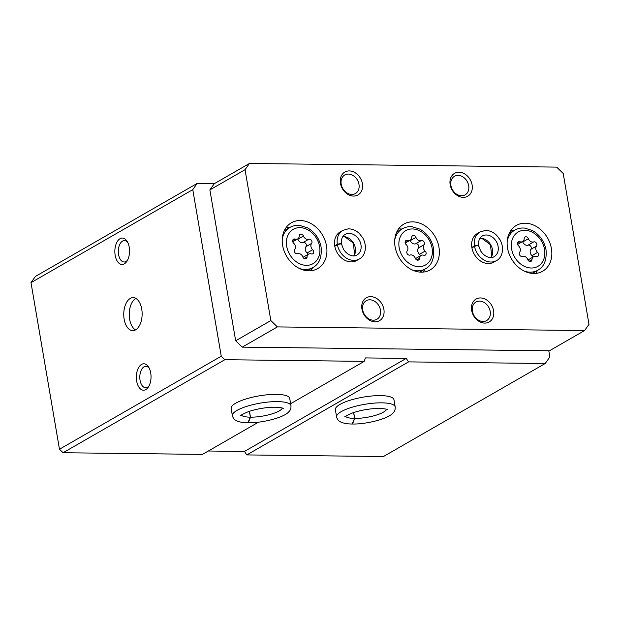 <?xml version="1.0" encoding="UTF-8"?>
<svg xmlns="http://www.w3.org/2000/svg" width="620" height="620" viewBox="0 0 620 620"><rect width="100%" height="100%" fill="white"/><g stroke="black" fill="none" stroke-linecap="round" stroke-linejoin="round"><path stroke-width="0.93" d="M192.774 189.627L31 282.65L35.41 276.427L197.183 183.404L192.774 189.627L221.247 356.213L224.851 359.709L364.242 361.359L365.389 357.926L406.232 358.406L408.564 361.886L545.212 363.506L549.839 356.973L548.785 350.773M214.435 183.605L197.183 183.404M124.147 319.192A16.508 9.191 90.7 0 1 133.137 297.623A16.508 9.191 90.7 0 1 142.135 314.239A16.508 9.191 90.7 0 1 132.75 330.638A16.508 9.191 90.7 0 1 124.147 319.192M115.165 255.308A13.206 7.355 90.7 0 1 118.319 240.149A13.206 7.355 90.7 0 1 127.24 241.521A13.206 7.355 90.7 0 1 127.007 261.129A13.206 7.355 90.7 0 1 115.165 255.308M136.656 381.044A13.206 7.355 90.7 0 1 139.81 365.878A13.206 7.355 90.7 0 1 148.73 367.249A13.206 7.355 90.7 0 1 148.498 386.857A13.206 7.355 90.7 0 1 136.656 381.044M31 282.65L59.473 449.244L221.247 356.213M336.606 416.95A29.721 7.711 170.3 0 1 364.599 404.333A29.721 7.711 170.3 0 1 395.196 406.937L393.956 399.706A29.721 7.711 170.3 0 0 363.367 397.11A29.721 7.711 170.3 0 0 335.374 409.719L336.606 416.95C337.334 419.469 338.66 421.12 340.574 421.91C343.418 423.289 347.254 423.987 352.09 424.018L354.594 418.415L353.594 412.579M208.351 451.011L244.466 451.438L246.799 454.917L383.439 456.537L545.212 363.506M246.799 454.917L408.564 361.886M232.384 415.71A29.721 7.711 170.3 0 1 260.377 403.101A29.721 7.711 170.3 0 1 290.966 405.697L289.734 398.466A29.721 7.711 170.3 0 0 259.137 395.87A29.721 7.711 170.3 0 0 231.144 408.479L232.384 415.71C233.112 418.229 234.438 419.887 236.344 420.678C239.188 422.05 243.032 422.755 247.861 422.778L250.364 417.175L249.372 411.339M59.473 449.244L63.085 452.739L202.469 454.39L258.494 422.174M290.625 403.697L364.242 361.359M63.085 452.739L224.851 359.709M244.466 451.438L406.232 358.406M149.087 385.826A10.703 5.96 90.7 0 1 145.638 387.725A10.703 5.96 90.7 0 1 140.066 380.3A10.703 5.96 90.7 0 1 145.894 366.319A10.703 5.96 90.7 0 1 149.288 368.296M127.596 260.098A10.703 5.96 90.7 0 1 124.147 261.997A10.703 5.96 90.7 0 1 118.575 254.572A10.703 5.96 90.7 0 1 124.403 240.591A10.703 5.96 90.7 0 1 127.798 242.567M135.501 329.918A16.508 9.191 90.7 0 1 129.634 319.254A16.508 9.191 90.7 0 1 135.873 298.406M289.486 227.687A26.42 20.848 60.1 0 0 286.037 227.687M514.399 230.353A26.42 20.848 60.1 0 0 510.942 230.353M326.515 245.938A26.42 20.848 60.1 0 0 291.4 222.774A26.42 20.848 60.1 0 0 286.502 256.068A26.42 20.848 60.1 0 0 317.742 268.576A26.42 20.848 60.1 0 0 326.515 245.938M551.42 248.604A26.42 20.848 60.1 0 0 516.313 225.447A26.42 20.848 60.1 0 0 511.407 258.734A26.42 20.848 60.1 0 0 542.647 271.242A26.42 20.848 60.1 0 0 551.42 248.604M438.968 247.272A26.42 20.848 60.1 0 0 403.853 224.107A26.42 20.848 60.1 0 0 398.954 257.401A26.42 20.848 60.1 0 0 430.195 269.909A26.42 20.848 60.1 0 0 438.968 247.272M342.86 230.369L340.225 231.888A16.508 13.028 60.1 0 0 337.164 252.689A16.508 13.028 60.1 0 0 356.686 260.508L359.321 258.99C364.219 256.851 368.063 247.837 362.933 238.158L359.468 233.616C356.035 230.361 352.269 228.78 348.161 228.865L342.86 230.369A16.508 13.028 60.1 0 0 337.342 244.303C340.21 243.458 341.496 243.528 341.209 244.497M480.004 231.996L477.361 233.508A16.508 13.028 60.1 0 0 474.3 254.316A16.508 13.028 60.1 0 0 493.822 262.136L496.465 260.617C501.363 258.47 505.199 249.465 500.069 239.785L496.604 235.244C493.179 231.988 489.413 230.408 485.297 230.485L480.004 231.996A16.508 13.028 60.1 0 0 474.478 245.931C477.346 245.086 478.632 245.156 478.346 246.124M383.888 309.357A13.206 10.424 60.1 0 0 365.567 298.267A13.206 10.424 60.1 0 0 369.288 320.044A13.206 10.424 60.1 0 0 383.888 309.357M493.597 310.659A13.206 10.424 60.1 0 0 475.276 299.569A13.206 10.424 60.1 0 0 479.004 321.346A13.206 10.424 60.1 0 0 493.597 310.659M362.398 183.629A13.206 10.424 60.1 0 0 344.077 172.538A13.206 10.424 60.1 0 0 347.797 194.316A13.206 10.424 60.1 0 0 362.398 183.629M472.107 184.923A13.206 10.424 60.1 0 0 453.786 173.84A13.206 10.424 60.1 0 0 457.514 195.618A13.206 10.424 60.1 0 0 472.107 184.923M245.047 169.686L270.839 320.563L277.396 326.911L584.59 330.553L589 324.338L563.208 173.46L556.652 167.106L249.457 163.463L245.047 169.686L209.878 189.906L235.67 340.783L270.839 320.563M235.67 340.783L242.234 347.138L277.396 326.911M242.234 347.138L549.421 350.781L584.59 330.553M209.878 189.906L214.295 183.691L249.457 163.463M468.697 185.667A10.703 8.447 60.1 0 0 454.468 176.282A10.703 8.447 60.1 0 0 452.476 189.774A10.703 8.447 60.1 0 0 465.139 194.843A10.703 8.447 60.1 0 0 468.697 185.667M358.98 184.365A10.703 8.447 60.1 0 0 344.751 174.98A10.703 8.447 60.1 0 0 342.767 188.472A10.703 8.447 60.1 0 0 355.43 193.541A10.703 8.447 60.1 0 0 358.98 184.365M490.188 311.395A10.703 8.447 60.1 0 0 475.959 302.01A10.703 8.447 60.1 0 0 473.967 315.503A10.703 8.447 60.1 0 0 486.63 320.571A10.703 8.447 60.1 0 0 490.188 311.395M380.471 310.093A10.703 8.447 60.1 0 0 366.242 300.708A10.703 8.447 60.1 0 0 364.258 314.201A10.703 8.447 60.1 0 0 376.921 319.269A10.703 8.447 60.1 0 0 380.471 310.093M407.503 240.413A2.604 2.054 60.1 0 0 405.992 240.529A2.604 2.054 60.1 0 0 406.115 244.559A4.549 3.588 60.1 0 1 407.193 250.86A2.604 2.054 60.1 0 0 407.325 253.898A2.604 2.054 60.1 0 0 410.006 255.06A4.549 3.588 60.1 0 1 415.307 258.269A2.604 2.054 60.1 0 0 418.608 259.974A2.604 2.054 60.1 0 0 419.507 258.315A4.549 3.588 60.1 0 1 421.089 255.417A4.549 3.588 60.1 0 1 423.731 255.223A2.604 2.054 60.1 0 0 425.243 255.115A2.604 2.054 60.1 0 0 425.118 251.077A4.549 3.588 60.1 0 1 424.041 244.776A2.604 2.054 60.1 0 0 423.91 241.738A2.604 2.054 60.1 0 0 421.228 240.576A4.549 3.588 60.1 0 1 415.927 237.375A2.604 2.054 60.1 0 0 412.625 235.662A2.604 2.054 60.1 0 0 411.726 237.321A4.549 3.588 60.1 0 1 410.146 240.227A4.549 3.588 60.1 0 1 407.503 240.413L405.139 241.777M401.938 229.02A26.42 20.848 60.1 0 0 398.489 229.02M423.251 272.079A26.42 20.848 60.1 0 0 424.987 269.096M420.407 255.804A2.604 2.054 60.1 0 0 419.492 254.309L425.118 251.077M410.13 240.235A2.604 2.054 60.1 0 1 410.3 240.606A4.549 3.588 60.1 0 0 415.601 243.815A2.604 2.054 60.1 0 1 418.283 244.978A2.604 2.054 60.1 0 1 418.415 248.008A4.549 3.588 60.1 0 0 419.492 254.309M519.955 241.746A2.604 2.054 60.1 0 0 518.444 241.862A2.604 2.054 60.1 0 0 518.568 245.892A4.549 3.588 60.1 0 1 519.645 252.193A2.604 2.054 60.1 0 0 519.777 255.231A2.604 2.054 60.1 0 0 522.458 256.393A4.549 3.588 60.1 0 1 527.76 259.602A2.604 2.054 60.1 0 0 531.061 261.307A2.604 2.054 60.1 0 0 531.96 259.648A4.549 3.588 60.1 0 1 533.541 256.75A4.549 3.588 60.1 0 1 536.184 256.556A2.604 2.054 60.1 0 0 537.695 256.447A2.604 2.054 60.1 0 0 537.571 252.41A4.549 3.588 60.1 0 1 536.494 246.109A2.604 2.054 60.1 0 0 536.37 243.079A2.604 2.054 60.1 0 0 533.681 241.909A4.549 3.588 60.1 0 1 528.38 238.708A2.604 2.054 60.1 0 0 525.086 236.995A2.604 2.054 60.1 0 0 524.179 238.654A4.549 3.588 60.1 0 1 522.598 241.56A4.549 3.588 60.1 0 1 519.955 241.746L517.591 243.11M535.703 273.412A26.42 20.848 60.1 0 0 537.439 270.428M295.05 239.08A2.604 2.054 60.1 0 0 293.539 239.188A2.604 2.054 60.1 0 0 293.663 243.226A4.549 3.588 60.1 0 1 294.74 249.527A2.604 2.054 60.1 0 0 294.872 252.565A2.604 2.054 60.1 0 0 297.553 253.727A4.549 3.588 60.1 0 1 302.854 256.936A2.604 2.054 60.1 0 0 306.156 258.641A2.604 2.054 60.1 0 0 307.055 256.982A4.549 3.588 60.1 0 1 308.636 254.084A4.549 3.588 60.1 0 1 311.279 253.89A2.604 2.054 60.1 0 0 312.79 253.781A2.604 2.054 60.1 0 0 312.666 249.744A4.549 3.588 60.1 0 1 311.589 243.443A2.604 2.054 60.1 0 0 311.457 240.405A2.604 2.054 60.1 0 0 308.776 239.243A4.549 3.588 60.1 0 1 303.474 236.034A2.604 2.054 60.1 0 0 300.173 234.329A2.604 2.054 60.1 0 0 299.274 235.988A4.549 3.588 60.1 0 1 297.693 238.886A4.549 3.588 60.1 0 1 295.05 239.08L292.687 240.444M310.798 270.746A26.42 20.848 60.1 0 0 312.534 267.762M532.859 257.137A2.604 2.054 60.1 0 0 531.945 255.642L537.571 252.41M517.654 244.404L522.598 241.56A2.604 2.054 60.1 0 1 522.753 241.94A4.549 3.588 60.1 0 0 528.054 245.148A2.604 2.054 60.1 0 1 530.743 246.31A2.604 2.054 60.1 0 1 530.867 249.341A4.549 3.588 60.1 0 0 531.945 255.642M307.954 254.471A2.604 2.054 60.1 0 0 307.04 252.976L312.666 249.744M292.749 241.73L297.693 238.886A2.604 2.054 60.1 0 1 297.848 239.274A4.549 3.588 60.1 0 0 303.149 242.482A2.604 2.054 60.1 0 1 305.831 243.644A2.604 2.054 60.1 0 1 305.962 246.675A4.549 3.588 60.1 0 0 307.04 252.976M471.921 247.876L474.556 246.357A16.508 13.028 60.1 0 0 496.465 260.617M471.843 247.442L474.478 245.931M478.369 246.249C478.679 245.381 477.408 245.419 474.556 246.357M334.777 246.249L337.42 244.737A16.508 13.028 60.1 0 0 359.321 258.99M334.707 245.815L337.342 244.303M341.233 244.629C341.535 243.753 340.264 243.792 337.42 244.737M353.702 412.54L354.702 418.415L352.532 424.018C365.994 424.351 388.461 418.895 393.103 412.936C394.646 411.548 395.343 409.549 395.196 406.937M249.472 411.308L250.48 417.175L248.31 422.778M432.078 248.016A19.809 15.632 60.1 0 0 404.596 231.392A19.809 15.632 60.1 0 0 410.184 264.05A19.809 15.632 60.1 0 0 432.078 248.016M396.754 232.004L402.334 228.796A23.111 18.236 60.1 0 0 394.738 239.901M411.959 269.847A23.111 18.236 60.1 0 0 425.382 268.871C431.675 265.5 434.403 258.703 433.574 248.465C431.822 239.831 427.257 233.383 419.88 229.129L412.083 226.742C408.541 226.44 405.286 227.121 402.334 228.796M416.718 259.92L419.507 258.315M418.415 248.008L424.041 244.776M415.601 243.815L421.228 240.576M410.3 240.606L415.927 237.375M544.531 249.349A19.809 15.632 60.1 0 0 517.049 232.725A19.809 15.632 60.1 0 0 522.637 265.391A19.809 15.632 60.1 0 0 544.531 249.349M509.206 233.337L514.794 230.129A23.111 18.236 60.1 0 0 507.199 241.234M524.419 271.18A23.111 18.236 60.1 0 0 537.835 270.204C544.128 266.833 546.856 260.036 546.026 249.806C544.275 241.165 539.71 234.717 532.332 230.462L524.536 228.075C520.994 227.772 517.746 228.454 514.794 230.129M319.618 246.683A19.809 15.632 60.1 0 0 292.144 230.051A19.809 15.632 60.1 0 0 297.724 262.717A19.809 15.632 60.1 0 0 319.618 246.683M284.301 230.671L289.881 227.463A23.111 18.236 60.1 0 0 282.286 238.568M299.507 268.514A23.111 18.236 60.1 0 0 312.929 267.53C319.222 264.167 321.951 257.37 321.113 247.132C319.37 238.499 314.805 232.051 307.427 227.796L299.623 225.409C296.081 225.099 292.834 225.788 289.881 227.463M529.17 261.252L531.96 259.648M530.867 249.341L536.494 246.109M528.054 245.148L533.681 241.909M522.753 241.94L528.38 238.708M304.265 258.587L307.055 256.982M305.962 246.675L311.589 243.443M303.149 242.482L308.776 239.243M297.848 239.274L303.474 236.034M491.04 257.502A11.889 9.377 60.1 0 0 490.738 244.869A11.889 9.377 60.1 0 0 479.965 238.251M478.725 245.853L480.616 250.906C485.553 258.431 492.187 258.308 494.156 256.61A11.889 9.377 60.1 0 0 496.364 241.629A11.889 9.377 60.1 0 0 482.306 236.003C479.415 237.677 478.214 240.901 478.702 245.69M353.904 255.874A11.889 9.377 60.1 0 0 353.594 243.242A11.889 9.377 60.1 0 0 342.829 236.623M341.589 244.226L343.48 249.279C348.409 256.804 355.043 256.68 357.019 254.983A11.889 9.377 60.1 0 0 359.22 240.002A11.889 9.377 60.1 0 0 345.17 234.376C342.279 236.049 341.078 239.281 341.566 244.071M354.702 418.415A21.134 5.487 170.3 0 0 386.601 409.316M345.503 416.346A21.134 5.487 170.3 0 0 354.594 418.415M250.48 417.175A21.134 5.487 170.3 0 0 282.371 408.084M241.281 415.106A21.134 5.487 170.3 0 0 250.364 417.175M419.802 272.079L425.382 268.871M415.478 258.641L421.089 255.417M405.201 243.063L410.146 240.227M532.255 273.412L537.835 270.204M307.342 270.746L312.929 267.53M527.93 259.974L533.541 256.75M303.025 257.308L308.636 254.084M490.932 257.509L491.792 255.649L490.412 245.28L489.684 244.11L482.12 238.568L479.903 238.344M353.788 255.882L354.656 254.022L353.268 243.652L352.548 242.482L344.983 236.941L342.767 236.716M387.392 409.657L387.399 409.665C388.143 409.712 383.703 407.642 371.543 408.836C364.358 409.618 357.88 411.037 352.106 413.098C346.379 415.671 343.968 416.95 344.867 416.935M290.966 405.697C291.113 408.317 290.416 410.316 288.874 411.696C284.231 417.655 261.764 423.111 248.31 422.786M283.17 408.425L283.177 408.425C283.913 408.471 279.481 406.402 267.321 407.604C260.137 408.386 253.658 409.805 247.876 411.858C242.156 414.431 239.746 415.71 240.638 415.695"/></g></svg>
